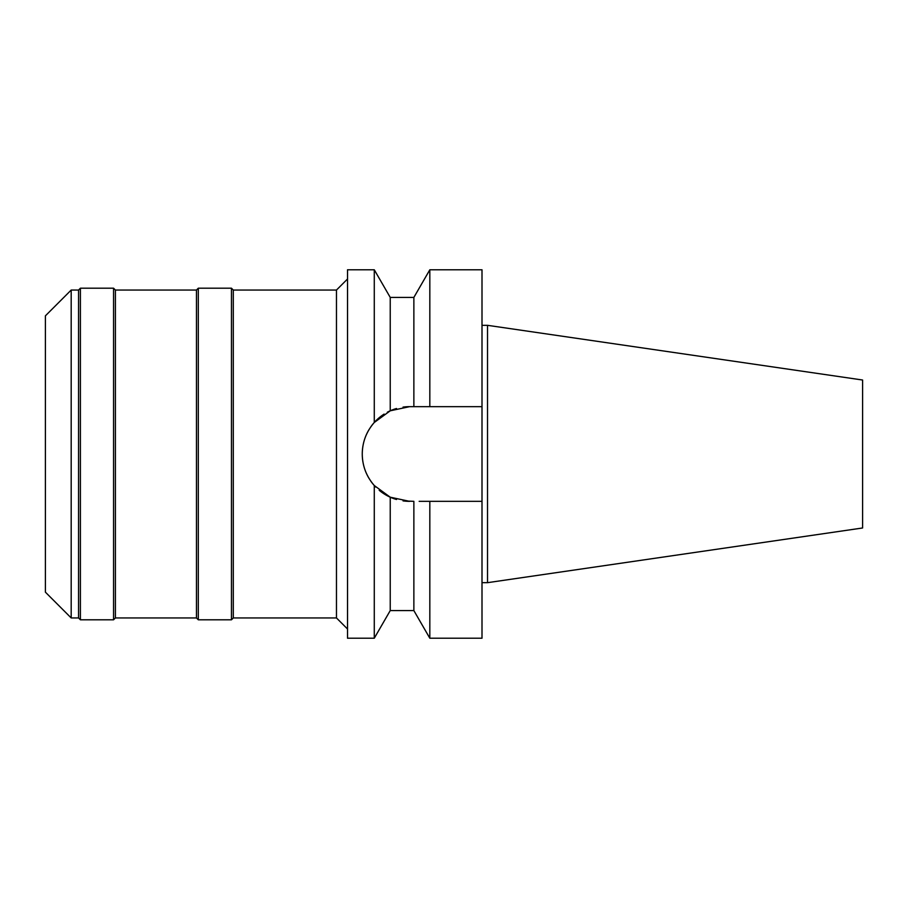 <?xml version="1.0" encoding="UTF-8"?>
<svg xmlns="http://www.w3.org/2000/svg" width="908" height="908" viewBox="0 0 908 908"><rect width="100%" height="100%" fill="white"/><g stroke="black" fill="none" stroke-linecap="round" stroke-linejoin="round"><path stroke-width="1.36" d="M45.4 315.836L45.4 592.164L71.187 617.951L71.187 290.049L45.4 315.836M347.526 629.006L336.471 617.951L336.471 290.049L233.299 290.049L233.299 617.951L231.461 619.801L231.461 288.199L198.307 288.199L198.307 619.801L196.457 617.951L196.457 290.049L115.407 290.049L115.407 617.951L113.557 619.801L113.557 288.199L80.403 288.199L80.403 619.801L78.565 617.951L78.565 290.049L71.187 290.049M78.565 617.951L71.187 617.951M80.403 288.199L78.565 290.049M113.557 619.801L80.403 619.801M115.407 290.049L113.557 288.199M196.457 617.951L115.407 617.951M198.307 288.199L196.457 290.049M231.461 619.801L198.307 619.801M233.299 290.049L231.461 288.199M336.471 617.951L233.299 617.951M347.526 278.994L336.471 290.049M403.867 407L403.039 407.113A47.341 47.341 0 0 1 409.599 406.659L390.236 410.802L374.278 422.481L374.278 269.778L347.526 269.778L347.526 638.222L374.278 638.222L374.278 485.519L390.236 497.198A47.341 47.341 0 0 1 379.204 490.297M374.278 422.481C366.367 431.618 362.36 442.128 362.258 454C362.36 465.872 366.367 476.382 374.278 485.519M363.03 462.501A47.341 47.341 0 0 1 363.03 445.499M365.345 437.179A47.341 47.341 0 0 1 369.091 429.495M370.77 426.908A47.341 47.341 0 0 1 384.129 414.093M387.33 412.221A47.341 47.341 0 0 1 396.524 408.498L390.236 410.802L390.236 297.415L374.278 269.778M395.695 499.252L396.524 499.502A47.341 47.341 0 0 1 390.236 497.198L409.599 501.341A47.341 47.341 0 0 1 403.039 500.887L413.866 501.341L413.866 610.585L390.236 610.585L374.278 638.222M375.719 487.063A47.341 47.341 0 0 1 370.759 481.07M369.102 478.516A47.341 47.341 0 0 1 365.345 470.821M390.236 497.198L390.236 610.585M421.562 501.341L429.825 501.341L429.825 638.222L482 638.222L482 501.341L424.479 501.341L482 501.341L482 269.778L429.825 269.778L429.825 406.659L424.479 406.659M390.236 297.415L413.866 297.415L413.866 406.659L482 406.659L409.599 406.659M421.562 406.659L419.167 406.659M419.167 501.341L421.573 501.341M487.528 325.325L862.6 380.021L862.6 527.979L487.528 582.675L487.528 325.325L482 325.325M487.528 582.675L482 582.675M413.866 297.415L429.825 269.778M413.866 610.585L429.825 638.222"/></g></svg>
